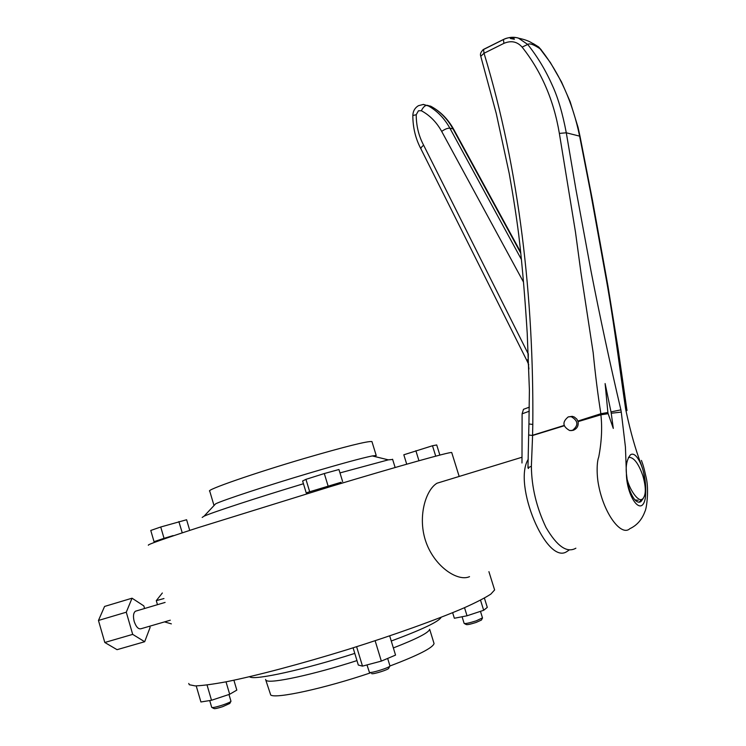 <?xml version="1.0" encoding="UTF-8"?>
<svg xmlns="http://www.w3.org/2000/svg" width="746" height="746" viewBox="0 0 746 746"><rect width="100%" height="100%" fill="white"/><g stroke="black" fill="none" stroke-linecap="round" stroke-linejoin="round"><path stroke-width="1.12" d="M188.757 683.457L189.288 684.725L195.172 685.9C202.278 685.677 212.713 684.287 226.476 681.741C256.512 675.699 301.253 663.865 347.589 649.552C393.841 635.07 436.643 619.693 463.928 607.943C476.274 602.395 485.254 597.77 490.877 594.068L494.617 589.946L494.234 588.715M441.156 617.278C438.965 621.577 422.329 629.484 391.258 641.019M354.788 653.403C303.324 669.861 254.619 680.473 249.826 676.92L249.5 676.725M389.888 666.019C418.226 655.268 432.95 647.77 434.051 643.537L429.668 629.288C428.829 632.636 416.725 638.856 393.366 647.929M356.961 660.602C313.311 674.664 271.162 683.737 266.443 680.585M462.072 616.746L464.133 623.395C465.131 623.898 469.122 623.059 476.097 620.877L482.494 617.893M209.719 700.55L211.715 707.367C212.414 707.907 215.976 707.152 222.401 705.119C227.651 703.319 230.505 702.033 230.971 701.249L230.943 701.165M265.912 680.473L270.733 695.03C275.694 698.993 324.398 688.455 370.333 672.911M434.051 643.537L433.799 642.716M366.985 664.928L369.447 672.435C371.517 673.34 390.391 667.334 389.944 665.917L389.906 665.805M464.506 623.6L466.213 624.523C467.033 624.952 470.334 624.262 476.107 622.453L481.431 620.047L482.438 618.136M212.116 707.581L213.878 708.513C214.447 708.97 217.394 708.355 222.709 706.658L229.805 703.45L230.859 701.445M371.564 673.573L371.741 673.666C373.476 674.421 389.095 669.451 388.703 668.267L389.813 666.159M569.123 550.044L566.708 551.676C546.408 565.179 512.511 484.117 528.28 459.2M469.523 576.649C458.296 581.908 435.356 567.501 426.292 542.892C417.145 518.172 425.351 490.169 436.988 483.231L443.133 481.357M136.397 610.937L135.408 611.226C133.347 612.942 132.947 616.364 134.205 621.502C136.173 627.116 138.514 629.512 141.218 628.682L170.293 620.206M341.043 482.308L307.939 492.295L341.034 482.289M156.623 541.596L156.446 540.99L159.019 540.011L173.128 535.6L164.045 538.332L160.726 527.002L150.767 530.462L154.04 541.68L156.464 541.046M339.98 472.908L388.321 459.853L392.657 459.461M214.363 505.173L215.622 503.83C223.138 500.1 267.152 485.609 309.581 473.029C340.875 463.779 361.782 458.072 372.273 455.937L376.217 455.489L374.921 456.58M372.03 441.865L371.928 441.557C367.61 440.979 345.333 446.537 305.095 458.23C254.19 473.15 205.038 490.281 209.738 491.148L213.822 504.902M451.787 452.757L451.712 452.505C449.95 451.768 400.005 465.681 329.751 486.83L198.212 527.646C163.439 538.938 146.831 544.804 148.398 545.233M202.185 517.444L204.059 516.185C211.976 512.511 256.363 497.955 303.454 483.744M439.86 455.079L436.708 444.952L432.484 445.754L403.819 454.79L406.719 464.199M418.963 460.739L415.867 450.724M435.72 456.16L432.484 445.754M189.736 530.397L186.603 519.748L160.726 527.002M182.257 532.849L178.853 521.585M182.173 532.868L180.812 533.325M164.045 538.332L154.04 541.68M342.647 481.636L338.945 469.514L324.305 473.542L305.944 479.352L302.624 481.002L306.261 493.031L307.744 492.602M309.637 491.549L305.944 479.352M307.986 493.404L307.939 492.295L306.261 493.031M328.026 485.786L324.305 473.542M171.356 623.87L164.53 621.884M157.471 604.689L156.287 600.633L163.961 598.544M156.287 600.633L162.348 592.995M149.732 626.202L150.095 627.47L144.668 641.728L132.695 634.38L126.279 612.205L132.042 598.199L143.829 605.901L144.584 608.503M144.668 641.728L117.047 649.673L104.794 642.483L98.463 620.458L104.58 606.442L132.042 598.199M104.794 642.483L132.695 634.38M98.463 620.458L126.279 612.205M389.692 635.881L395.548 655.1L381.327 661.105L362.491 666.122L358.304 665.04L353.1 647.826M196.217 685.9L200.916 701.977L211.51 700.27L229.675 694.265L226.01 681.825M233.899 680.221L236.818 690.115L229.675 694.265M484.406 598.106L487.287 607.375L483.678 610.284L467.033 615.786L454.361 618.257L452.645 612.699M362.491 666.122L356.616 646.717M381.327 661.105L375.135 640.739M211.51 700.27L207.043 685.014M467.033 615.786L464.525 607.682M483.678 610.284L480.527 600.176M570.867 430.619L573.189 430.33C577.068 428.745 578.7 425.845 578.075 421.621L576.845 419.112L574.317 417.014L572.247 416.343L568.191 416.902M568.284 416.874L571.259 416.688C578.29 420.847 578.7 425.397 572.48 430.349L569.692 430.545C562.54 426.498 562.074 421.938 568.284 416.874M641.476 499.456L639.191 502.226M641.439 460.422C642.977 464.805 643.658 466.231 646.306 478.158C648.992 490.001 646.679 508.474 644.992 511.346C641.998 519.617 636.963 525.389 629.876 528.662C621.325 536.859 604.101 514.059 598.674 485.534C596.511 475.174 596.744 461.737 598.702 457.186C601.621 441.949 602.348 427.822 600.894 414.804L608.149 413.685L613.296 428.428L611.235 413.247L621.269 412.1L625.418 446.947L626.407 473.486L627.349 481.086C628.263 488.723 634.715 505.527 640.954 501.592L643.294 498.356M645.131 486.504L644.068 475.314C643.024 466.735 636.133 450.631 630.407 454.864C626.948 459.34 625.614 465.551 626.407 473.486C626.472 496.239 641.644 518.078 645.346 498.039C646.54 486.439 645.094 475.081 641 463.984C635.508 449.549 630.519 431.906 626.043 411.055L625.614 408.836C618.732 361.614 613.203 316.556 604.931 271.852L590.496 191.909L579.605 136.052C572.704 102.472 559.705 73.5 540.598 49.143L538.696 46.998L533.278 43.613M634.902 499.876L638.259 500.324M628.393 457.475L628.757 457.335C633.764 457.186 638.464 463.313 642.847 475.706C646.176 487.446 646.12 495.185 642.66 498.934L641.97 499.316C638.175 501.965 629.465 489.702 626.91 478.363M529.296 411.214L522.107 413.825L523.487 409.312L529.371 407.139M541.13 49.628L540.598 49.143C533.922 44.564 529.623 42.998 527.72 44.452C537.474 56.677 545.652 70.255 552.245 85.193C557.877 97.25 562.549 113.112 566.289 132.788L575.959 189.615L591.102 271.507C600.008 317.153 609.93 363.274 620.886 409.862L621.269 412.1M580.015 136.285L592.604 200.907L607.99 286.203L618.173 349.268L626.696 408.631L625.614 408.836M627.032 410.365L626.043 411.055M611.235 413.247L611.002 411.904L620.886 409.862M578.075 421.621L600.894 414.804L600.875 413.732L607.878 412.491L608.149 413.685M611.002 411.904L605.109 383.565L607.878 412.491M577.908 421.061L600.875 413.732C597.872 394.848 595.317 374.529 593.191 352.774L580.985 272.933L575.464 231.997L559.36 133.403C553.774 100.178 541.363 71.402 522.107 47.101L527.72 44.452L518.554 38.205C523.729 39.277 527.804 40.638 530.77 42.289L538.696 46.998M522.107 47.101C517.183 41.562 511.113 40.312 503.904 43.361L503.438 39.501C508.781 37.086 513.798 36.647 518.498 38.186L518.554 38.205M482.904 49.823L503.289 39.613C509.453 36.069 518.675 37.804 518.498 38.186M513.379 37.626L510.357 38.494L514.404 39.277L513.379 37.626M503.904 43.361L484.033 53.264C519.589 170.125 533.894 299.071 532.803 424.446L532.56 435.254L564.097 425.462M564.2 425.77L532.588 435.496L531.376 466.25C531.581 486.979 536.458 507.383 546.016 527.478C557.057 546.361 567.007 553.271 575.875 548.207M531.376 466.25L527.954 467.845L528.485 468.516L528.541 467.117M483.744 49.292L503.336 39.547M528.662 434.983L532.588 435.496L528.662 434.983L528.933 423.97L532.803 424.446M480.713 56.109C479.939 54.001 480.89 51.772 483.567 49.413L484.033 53.264L480.76 56.286L496.258 113.485L509.257 173.659C513.369 196.907 516.53 217.3 518.74 234.859C522.75 268.495 525.548 306.289 527.226 333.406L529.399 390.13L528.933 423.97M522.107 413.825L521.986 462.996M526.844 360.505L421.052 149.116C420.548 148.249 421.415 146.953 423.644 145.228L528.317 354.07M528.793 364.803L528.373 364.318M528.196 359.124L526.909 360.644L528.168 363.311M431.113 106.426L427.225 105.298C425.145 105.27 423.178 107.079 421.341 110.734L418.45 110.772L416.212 114.725C416.259 125.841 418.739 136.014 423.644 145.228M423.057 104.421L428.512 105.988L423.43 104.421L418.413 105.699C414.841 107.928 412.976 111.201 412.827 115.518L416.212 114.725M538.752 47.054L550.38 62.552L561.496 81.901L570.186 101.754L578.066 127.398L579.996 136.229L566.289 132.788L559.36 133.403M453.792 129.487L452.971 128.844C447.609 119.164 440.504 111.797 431.664 106.734L428.512 105.988C437.38 111.07 444.504 118.465 449.885 128.191C447.693 128.023 444.952 129.095 441.679 131.399C436.596 122.204 429.817 115.313 421.341 110.734M520.82 253.276L452.971 128.844L449.885 128.191L521.463 259.58M520.708 252.176L453.624 129.179C448.15 119.369 440.83 111.881 431.664 106.734L430.423 106.063M523.524 282.137L441.679 131.399M494.617 589.946L488.91 571.669M482.522 617.977L480.461 611.347M389.944 665.917L387.659 658.429M522.004 457.242L436.988 483.231M341.36 483.352L341.025 482.252M392.582 459.238L395.138 467.518M372.273 455.937L388.321 459.853M371.928 441.557L376.217 455.489M451.712 452.505L459.051 476.023M215.622 503.83L204.059 516.185M165.099 602.423L135.408 611.226M230.971 701.249L228.975 694.489M265.809 680.119L265.604 679.438M572.583 416.408L571.259 416.688M640.954 501.592L639.648 501.946M529.362 407.167L523.487 409.312M626.696 408.631L627.05 410.459M528.662 435.179L527.954 467.845M420.912 148.846C415.559 138.7 412.864 127.594 412.827 115.518M528.327 353.725L528.159 362.985L528.942 368.981"/></g></svg>
